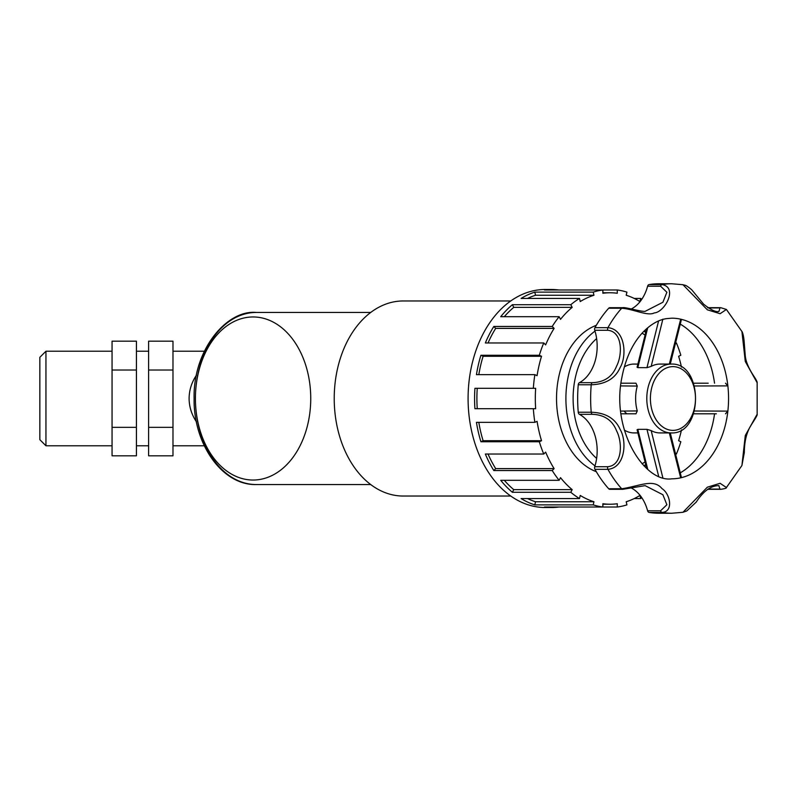 <?xml version="1.0" encoding="UTF-8"?>
<svg xmlns="http://www.w3.org/2000/svg" width="797" height="797" viewBox="0 0 797 797"><rect width="100%" height="100%" fill="white"/><g stroke="black" fill="none" stroke-linecap="round" stroke-linejoin="round"><path stroke-width="1.2" d="M541.532 356.279A105.732 74.769 90 0 0 537.078 375.676L534.867 374.66L476.447 374.66A109 77.08 -90 0 1 480.91 355.263L539.32 355.263L541.532 356.279L483.112 356.279A105.732 74.769 90 0 0 478.818 374.66M480.91 355.263L483.112 356.279M554.114 328.394A105.732 74.769 90 0 0 545.636 344.892L543.753 342.959L485.343 342.959A109 77.08 -90 0 1 493.821 326.461L552.231 326.461L554.114 328.394L495.694 328.394A105.732 74.769 90 0 0 488.043 342.959M493.821 326.461L495.694 328.394M572.176 307.363A105.732 74.769 90 0 0 560.5 319.358L559.135 316.698L500.715 316.698A109 77.08 -90 0 1 512.391 304.703L570.801 304.703L572.176 307.363L513.756 307.363A105.732 74.769 90 0 0 504.292 316.698M512.391 304.703L513.756 307.363M593.944 295.259A105.732 74.769 90 0 0 580.226 301.565L579.509 298.437L521.089 298.437A109 77.08 -90 0 1 534.807 292.13L593.227 292.13L593.944 295.259L535.524 295.259A105.732 74.769 90 0 0 527.504 298.437M534.807 292.13L535.524 295.259M617.286 293.256A105.732 74.769 90 0 0 610.074 292.768A105.732 74.769 90 0 0 602.871 293.256L602.871 289.978L617.286 289.978L617.286 293.256M593.227 292.13A109 77.08 90 0 1 602.871 289.978L544.451 289.978A109 77.08 -90 0 1 551.663 289.5A109 77.08 -90 0 1 558.876 289.978M634.233 298.437L640.649 298.437L639.931 301.565A105.732 74.769 90 0 0 626.213 295.259L626.93 292.13A109 77.08 90 0 0 617.286 289.978M675.477 342.959L676.404 342.959L675.149 344.244M681.475 367.108A105.732 74.769 90 0 0 678.626 356.279L680.837 355.263A109 77.08 90 0 0 676.404 342.959M675.149 452.756L676.404 454.041A109 77.08 90 0 0 680.837 441.737L678.626 440.721A105.732 74.769 90 0 0 681.475 429.892M676.404 454.041L675.477 454.041M558.876 507.022A109 77.08 -90 0 1 551.663 507.5A109 77.08 -90 0 1 544.451 507.022L602.871 507.022L602.871 503.744A105.732 74.769 90 0 0 610.074 504.232A105.732 74.769 90 0 0 617.286 503.744L617.286 507.022A109 77.08 90 0 0 626.93 504.87L626.213 501.741A105.732 74.769 90 0 0 639.931 495.435L640.649 498.563L634.233 498.563M617.286 507.022L602.871 507.022A109 77.08 90 0 1 593.227 504.87L534.807 504.87A109 77.08 -90 0 1 521.089 498.563L579.509 498.563L580.226 495.435A105.732 74.769 90 0 0 593.944 501.741L535.524 501.741L534.807 504.87M527.504 498.563A105.732 74.769 90 0 0 535.524 501.741M593.944 501.741L593.227 504.87M560.5 477.642A105.732 74.769 90 0 0 572.176 489.637L513.756 489.637L512.391 492.297A109 77.08 -90 0 1 500.715 480.302L559.135 480.302L560.5 477.642M504.292 480.302A105.732 74.769 90 0 0 513.756 489.637M572.176 489.637L570.801 492.297L512.391 492.297M545.636 452.108A105.732 74.769 90 0 0 554.114 468.606L495.694 468.606L493.821 470.539A109 77.08 -90 0 1 485.343 454.041L543.753 454.041L545.636 452.108M488.043 454.041A105.732 74.769 90 0 0 495.694 468.606M554.114 468.606L552.231 470.539L493.821 470.539M537.078 421.324A105.732 74.769 90 0 0 541.532 440.721L483.112 440.721L480.91 441.737A109 77.08 -90 0 1 476.447 422.34L534.867 422.34L537.078 421.324M478.818 422.34A105.732 74.769 90 0 0 483.112 440.721M541.532 440.721L539.32 441.737L480.91 441.737M551.663 289.5L545.168 289.5A109 77.08 90 0 0 468.088 398.5A109 77.08 90 0 0 545.168 507.5L551.663 507.5M533.342 408.702L474.922 408.702A109 77.08 -90 0 1 474.584 398.5A109 77.08 -90 0 1 474.922 388.298L535.664 388.298A105.732 74.769 90 0 0 535.664 408.702L533.342 408.702A109 77.08 90 0 0 534.867 422.34M534.867 374.66A109 77.08 90 0 0 533.342 388.298M543.753 342.959A109 77.08 90 0 0 539.32 355.263M559.135 316.698A109 77.08 90 0 0 552.231 326.461M579.509 298.437A109 77.08 90 0 0 570.801 304.703M641.854 299.194A109 77.08 90 0 0 640.649 298.437M640.649 498.563A109 77.08 90 0 0 641.854 497.806M570.801 492.297A109 77.08 90 0 0 579.509 498.563M552.231 470.539A109 77.08 90 0 0 559.135 480.302M539.32 441.737A109 77.08 90 0 0 543.753 454.041M477.244 388.298A105.732 74.769 90 0 0 477.244 408.702M596.305 325.315A75.725 53.548 90 0 0 556.525 398.5A75.725 53.548 90 0 0 596.305 471.685M757.15 414.231L745.295 435.471L741.917 465.508L744.328 452.566C744.378 443.431 745.843 435.79 748.712 429.663C750.246 425.658 758.047 415.327 757.15 414.231L757.15 382.779L745.295 361.519L741.917 331.492L726.416 309.465L720.099 313.699L707.337 309.804L682.959 284.708L671.771 283.762A114.738 81.135 90 0 0 662.068 284.579L649.087 284.579A2.55 1.803 90 0 0 647.612 286.213L660.593 286.213L666.88 292.26L662.915 302.242L645.122 311.358C641.246 311.856 624.768 306.865 622.796 307.692A2.55 1.803 90 0 0 621.68 308.24C633.376 308.967 647.762 316.489 654.247 312.922C664.469 312.424 678.456 287.587 662.068 284.579A2.55 1.803 -90 0 0 660.593 286.213M592.37 382.69L579.389 382.69A2.55 1.803 90 0 0 578.243 384.772L591.225 384.772C605.62 384.274 615.254 378.535 620.126 367.566C626.93 356.418 625.755 329.47 607.952 327.657L594.97 327.657A2.55 1.803 90 0 0 594.741 330.277L607.722 330.277C622.865 331.582 622.467 355.054 616.559 366.162C612.445 376.702 604.385 382.211 592.37 382.69A2.55 1.803 90 0 0 591.225 384.772A114.738 81.135 90 0 0 591.225 412.228L578.243 412.228A2.55 1.803 90 0 0 579.389 414.31L592.37 414.31C604.375 414.789 612.445 420.298 616.569 430.838C622.447 441.937 622.875 465.428 607.722 466.723A2.55 1.803 90 0 0 607.952 469.343C625.765 467.54 626.91 440.572 620.126 429.424C615.254 418.465 605.62 412.726 591.225 412.228A2.55 1.803 -90 0 0 592.37 414.31M622.796 489.308L645.122 485.642L662.905 494.748L666.88 504.74L660.593 510.787L647.612 510.787A2.55 1.803 90 0 0 649.087 512.421L662.068 512.421C673.943 511.804 670.128 493.622 661.958 488.591C653.49 478.15 639.045 486.319 621.68 488.76L608.699 488.76A2.55 1.803 90 0 0 609.815 489.308L622.796 489.308A2.55 1.803 -90 0 1 621.68 488.76A114.738 81.135 90 0 1 607.952 469.343L594.97 469.343A114.738 81.135 90 0 0 608.699 488.76M741.917 465.518L726.416 487.535L720.099 483.301L707.337 487.196L682.959 512.292L671.771 513.238A114.738 81.135 90 0 1 662.068 512.421A2.55 1.803 90 0 1 660.593 510.787M680.558 319.647L680.688 319.179A80.318 56.796 90 0 0 671.771 318.182L666.412 318.641C658.402 319.886 650.561 324.439 642.9 332.299C632.519 343.397 625.496 358.57 621.819 377.808C610.99 430.25 644.594 482.882 671.771 478.818A80.318 56.796 90 0 0 680.688 477.821A80.318 56.796 90 0 0 727.86 411.113A80.318 56.796 90 0 0 727.86 385.887A80.318 56.796 90 0 0 680.688 319.179L669.331 364.08M707.646 489.298A2.55 1.803 90 0 0 707.776 489.308L720.757 489.308A2.55 1.803 90 0 1 720.01 489.079L707.965 489.079M649.087 512.421A114.738 81.135 90 0 0 658.79 513.238L671.771 513.238M647.612 510.787A38.943 27.536 90 0 0 631.413 488.063M607.722 466.723L594.741 466.723A2.55 1.803 90 0 0 594.97 469.343M594.741 466.723A38.943 27.536 90 0 0 579.389 414.31M578.243 384.772A114.738 81.135 90 0 0 578.243 412.228M579.389 382.69A38.943 27.536 90 0 0 594.741 330.277M622.796 307.692L609.815 307.692A2.55 1.803 90 0 0 608.699 308.24A114.738 81.135 90 0 0 594.97 327.657M631.413 308.937A38.943 27.536 90 0 0 647.612 286.213M671.771 283.762L658.79 283.762A114.738 81.135 90 0 0 649.087 284.579M707.975 307.921L720.01 307.921A2.55 1.803 -90 0 1 720.757 307.692L707.776 307.692A2.55 1.803 90 0 0 707.646 307.702M680.249 472.87A80.318 56.796 90 0 0 714.55 413.802M714.55 383.198A80.318 56.796 90 0 0 680.249 324.13M718.824 485.642L720.01 489.079M720.01 307.921L718.964 311.358M671.144 364.08A34.42 24.338 90 0 0 646.795 398.5A34.42 24.338 90 0 0 649.336 413.802A34.42 24.338 90 0 0 671.144 432.92C703.641 434.624 703.641 362.376 671.144 364.08L659.966 364.08A34.42 24.338 90 0 0 651.169 366.401L646.955 367.666L637.809 367.666L637.73 366.66M651.169 366.401L662.855 319.179M716.354 413.802L693.629 413.802L716.354 413.802M725.489 413.802L727.86 411.113L694.526 411.023M693.629 383.198L708.224 383.198M694.526 385.977L727.86 385.887L725.489 383.198M647.722 469.254L637.809 429.334L637.73 430.34L637.809 429.334L646.955 429.334L651.169 430.599A34.42 24.338 90 0 0 659.966 432.92L671.144 432.92M662.855 477.821L651.169 430.599M669.331 432.92L680.558 477.353M621.002 383.198L635.966 383.198L621.002 383.198M635.966 383.198L637.261 386.067A34.42 24.338 90 0 0 635.617 398.5A34.42 24.338 90 0 0 637.261 410.933L620.684 411.093M620.684 385.907L637.261 386.067M621.002 413.802L635.966 413.802L626.821 413.802L624.469 411.581M637.261 410.933L635.966 413.802M624.32 430.081A34.42 24.338 90 0 0 633.994 432.92L637.849 432.92M637.849 364.08L633.994 364.08A34.42 24.338 90 0 0 624.32 366.919M196.411 375.218C191.599 382.45 189.168 390.211 189.108 398.5C189.168 406.789 191.599 414.55 196.411 421.782M510.747 300.967L403.182 300.967A97.533 68.96 90 0 0 334.222 398.5A97.533 68.96 90 0 0 403.182 496.033L510.747 496.033M148.611 427.341L148.611 455.824L172.979 455.824L172.979 427.341L148.611 427.341L148.611 370.017L172.979 370.017L172.979 427.341M172.979 370.017L172.979 341.176L148.611 341.176L148.611 370.017M136.426 427.341L112.058 427.341L112.058 455.824L136.426 455.824L136.426 341.176L112.058 341.176L112.058 370.017L136.426 370.017M112.058 427.341L112.058 370.017M45.947 351.218L39.85 357.305L39.85 439.695L45.947 445.782L45.947 351.218L112.058 351.218M608.699 308.24L621.68 308.24A114.738 81.135 90 0 0 607.952 327.657A2.55 1.803 -90 0 0 607.722 330.277M637.809 367.666L647.722 327.746M658.591 320.962L646.955 367.666M646.955 429.334L658.591 476.038M652.753 412.667A31.87 22.535 -90 0 1 674.362 366.69A31.87 22.535 -90 0 1 691.716 416.144A31.87 22.535 -90 0 1 652.753 412.667M595 331.124A75.725 53.548 90 0 0 565.9 398.5A75.725 53.548 90 0 0 595 465.876M643.986 465.817A75.725 53.548 90 0 0 645.69 464.521M645.69 332.479A75.725 53.548 90 0 0 643.986 331.183M596.634 458.424A70.634 49.942 -90 0 1 573.113 398.5A70.634 49.942 -90 0 1 596.634 338.576M642.073 333.196A70.634 49.942 -90 0 1 645.032 335.079M645.032 461.921A70.634 49.942 -90 0 1 642.073 463.804M256.275 312.444C226.816 309.575 192.924 349.913 194.109 398.5C193.292 443.969 222.224 485.503 256.275 484.556A86.056 60.851 -90 0 1 195.424 398.5A81.543 57.663 90 0 0 281.919 469.114A81.543 57.663 90 0 0 281.919 327.886A81.543 57.663 90 0 0 195.424 398.5A86.056 60.851 -90 0 1 256.275 312.444L370.735 312.444M610.074 292.768L602.871 292.768M610.074 504.232L602.871 504.232M718.974 485.642C711.044 485.552 703.452 491.042 696.199 502.12L686.785 510.947L682.949 512.292M726.406 487.545C726.774 488.133 724.891 488.72 720.757 489.308M718.884 311.358L718.984 311.358C716.184 312.454 711.044 310.053 703.602 304.165L691.676 289.739C684.753 283.961 685.281 285.645 682.949 284.708M720.757 307.692L726.406 309.455M741.917 331.492C741.808 331.084 743.76 334.013 744.268 343.238L745.315 356.299C745.962 361.758 748.592 368.055 753.215 375.198C756.144 379.611 757.459 382.132 757.15 382.769M670.267 364.08L681.425 319.497M637.082 367.287L646.666 328.653M637.082 429.713L646.666 468.347M670.267 432.92L681.425 477.503M644.305 466.135L645.819 465.04M645.819 331.96L644.305 330.865M172.979 445.782L204.281 445.782M172.979 351.218L204.281 351.218M256.275 484.556L370.735 484.556M136.426 445.782L148.611 445.782M136.426 351.218L148.611 351.218M45.947 445.782L112.058 445.782"/></g></svg>

